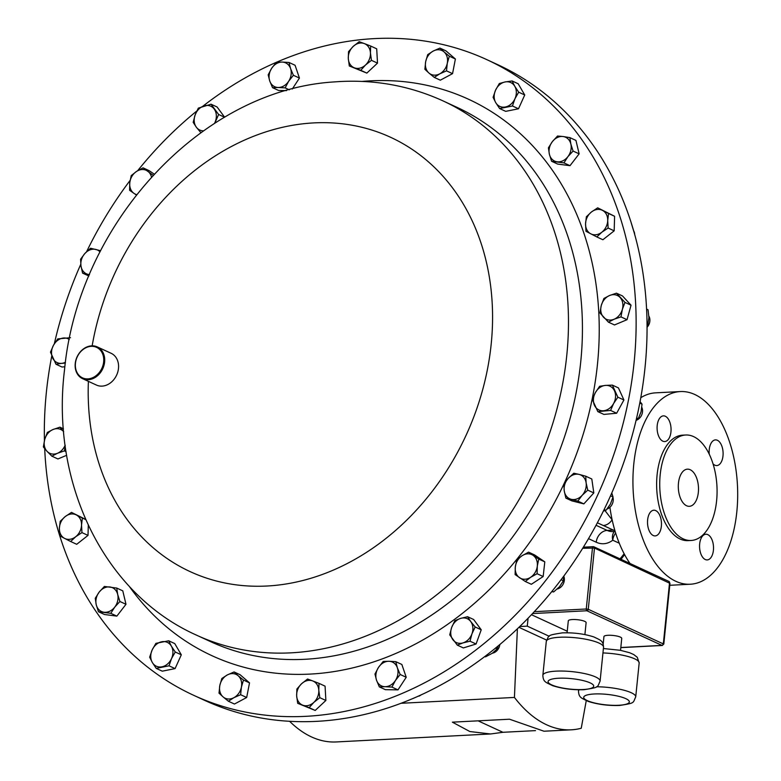 <?xml version="1.0" encoding="UTF-8"?>
<svg xmlns="http://www.w3.org/2000/svg" width="781" height="781" viewBox="0 0 781 781"><rect width="100%" height="100%" fill="white"/><g stroke="black" fill="none" stroke-linecap="round" stroke-linejoin="round"><path stroke-width="1.17" d="M653.228 535.512A12.857 6.961 87 0 0 655.152 535.912A12.857 6.961 87 0 0 661.468 524.481A12.857 6.961 87 0 0 655.757 510.608A12.857 6.961 87 0 0 653.824 510.218A12.857 6.961 87 0 0 647.517 521.649A12.857 6.961 87 0 0 653.228 535.512M705.272 559.528A12.857 6.961 87 0 0 707.205 559.918A12.857 6.961 87 0 0 713.522 548.496A12.857 6.961 87 0 0 707.801 534.624A12.857 6.961 87 0 0 705.878 534.233A12.857 6.961 87 0 0 699.561 545.655A12.857 6.961 87 0 0 705.272 559.528M713.043 463.865A12.857 6.961 87 0 0 714.859 465.183A12.857 6.961 87 0 0 716.782 465.574A12.857 6.961 87 0 0 723.099 454.151A12.857 6.961 87 0 0 717.388 440.279A12.857 6.961 87 0 0 715.464 439.888A12.857 6.961 87 0 0 709.246 454.161M662.805 441.167A12.857 6.961 87 0 0 664.738 441.558A12.857 6.961 87 0 0 671.055 430.136A12.857 6.961 87 0 0 665.344 416.263A12.857 6.961 87 0 0 663.411 415.873A12.857 6.961 87 0 0 657.094 427.295A12.857 6.961 87 0 0 662.805 441.167M686.577 505.746A18.598 10.065 87 0 0 689.359 506.313A18.598 10.065 87 0 0 698.497 489.785A18.598 10.065 87 0 0 690.228 469.732A18.598 10.065 87 0 0 687.446 469.166A18.598 10.065 87 0 0 678.308 485.684A18.598 10.065 87 0 0 686.577 505.746M276.503 62.246A350.005 283.044 114.8 0 1 367.646 39.05A350.005 283.044 114.8 0 1 486.836 59.649A350.005 283.044 114.8 0 1 622.408 426.231A350.005 283.044 114.8 0 1 312.81 715.874A350.005 283.044 114.8 0 1 193.61 695.275A350.005 283.044 114.8 0 1 44.702 448.645M44.429 440.552A350.005 283.044 114.8 0 1 51.771 355.97M54.348 343.747A350.005 283.044 114.8 0 1 80.765 264.3M86.613 251.687A350.005 283.044 114.8 0 1 130.095 180.431M137.671 170.707A350.005 283.044 114.8 0 1 196.773 111.048M202.748 106.304A350.005 283.044 114.8 0 1 276.367 62.304M88.546 379.703A17.504 14.156 114.8 0 1 82.591 378.678A17.504 14.156 114.8 0 1 75.816 360.344A17.504 14.156 114.8 0 1 91.289 345.866A17.504 14.156 114.8 0 1 97.254 346.891A17.504 14.156 114.8 0 1 104.029 365.225A17.504 14.156 114.8 0 1 88.546 379.703M97.254 346.891L111.107 353.285A17.504 14.156 114.8 0 1 117.892 371.619A17.504 14.156 114.8 0 1 102.409 386.097A17.504 14.156 114.8 0 1 96.453 385.072L82.591 378.678M90.86 346.364A16.801 13.589 -65.2 0 0 75.406 363.731A16.801 13.589 -65.2 0 0 88.233 378.853A16.801 13.589 -65.2 0 0 103.688 361.496A16.801 13.589 -65.2 0 0 90.86 346.364M683.209 538.861A52.805 28.585 -93 0 1 659.75 481.916A52.805 28.585 -93 0 1 685.679 435.007A52.805 28.585 -93 0 1 693.596 436.608A52.805 28.585 -93 0 1 717.056 493.563A52.805 28.585 -93 0 1 691.126 540.472A52.805 28.585 -93 0 1 683.209 538.861M691.126 540.472L688.032 540.628A52.805 28.585 -93 0 1 680.114 539.017A52.805 28.585 -93 0 1 656.655 482.072A52.805 28.585 -93 0 1 682.584 435.163L685.679 435.007M675.819 581.289A96.463 52.22 -93 0 1 632.971 477.259A96.463 52.22 -93 0 1 680.339 391.564A96.463 52.22 -93 0 1 694.797 394.503A96.463 52.22 -93 0 1 737.645 498.532A96.463 52.22 -93 0 1 690.277 584.227A96.463 52.22 -93 0 1 675.819 581.289M630.003 563.482A96.463 52.22 -93 0 1 609.902 507.279M640.762 397.724A96.463 52.22 -93 0 1 655.61 392.843L680.339 391.564M584.901 634.582L586.111 622.652A8.952 2.06 -174.2 0 0 581.581 620.368A8.952 2.06 -174.2 0 0 572.424 619.548A8.952 2.06 -174.2 0 0 568.304 620.846L567.094 632.776M620.534 650.329L621.744 638.399A8.952 2.06 -174.2 0 0 617.224 636.115A8.952 2.06 -174.2 0 0 608.057 635.295A8.952 2.06 -174.2 0 0 603.938 636.593L603.166 644.179M193.61 695.275L204.524 700.313A350.005 283.044 -65.2 0 0 241.827 713.746A350.005 283.044 -65.2 0 0 617.781 478.548A350.005 283.044 -65.2 0 0 497.761 64.686L486.836 59.649M535.502 730.616L502.935 732.295L490.595 733.974L336.172 741.95A164.498 89.054 -93 0 1 289.624 721.312M567.25 631.224L531.48 614.725M519.804 626.528L527.273 626.147L528.073 618.279M668.927 581.435L669.971 583.358L594.487 548.067L588.269 609.287L663.323 643.915L669.542 582.694A1.455 1.181 -65.2 0 0 668.927 581.435L593.872 546.807A1.455 1.181 114.8 0 1 594.487 548.067L582.704 548.282M662.581 643.349L663.323 643.915A1.455 1.181 -65.2 0 1 661.956 645.389L663.801 644.1L669.971 583.358M527.273 626.147L549.248 636.281M518.965 627.338L546.573 640.069M586.248 700.635L581.24 728.253A164.498 89.054 -93 0 1 571.282 729.815L543.986 731.221L509.524 719.213L452.384 722.161L469.869 731.543L490.595 733.974M571.282 729.815A164.498 89.054 -93 0 1 514.435 697.433L401.151 703.281M517.383 628.851L514.435 697.433M502.935 732.295L478.089 720.834M614.94 530.738L613.349 530.094L607.169 530.416A38.035 20.589 87 0 0 612.87 531.578L615.155 531.461M612.128 519.755A11.666 9.245 -31.7 0 0 612.079 519.804A11.666 9.431 114.8 0 1 603.264 525.496L597.387 522.792M612.079 519.804L605.021 510.628M614.706 529.938A11.666 9.665 116.2 0 1 613.349 530.094L603.264 525.496M614.374 531.5A11.666 9.206 -127.1 0 0 612.763 540.218A49.701 26.905 -93 0 1 596.225 542.219L588.523 538.665M492.46 653.17A8.747 7.078 -65.2 0 0 499.82 644.589M484.845 656.557L485.499 656.86L492.284 653.287L497.204 648.855L498.112 646.014M495.584 648.103L497.204 648.855M607.062 509.056A8.747 7.078 -65.2 0 0 612.939 497.292M603.401 511.028L605.958 510.335L610.43 504.077L613.026 496.95L611.787 492.977M610.537 495.808L613.026 496.95M604.152 509.505L605.958 510.335M647.029 327.317A8.747 7.078 -65.2 0 0 648.894 316.129M647.029 325.472L647.888 324.32L648.913 317.496L648.064 309.803L646.551 309.051M646.561 309.11L648.064 309.803M647.01 323.91L647.888 324.32M634.699 234.632A8.747 7.078 -65.2 0 0 633.782 231.02M633.899 231.772L631.214 222.907M418.919 696.135A8.747 7.078 -65.2 0 0 420.92 695.012M412.641 698.663L419.69 695.568M557.292 588.991A8.747 7.078 -65.2 0 0 563.784 576.153M551.757 591.656L553.631 591.939L559.45 586.795L563.413 580.8L563.482 576.563M561.109 579.736L563.413 580.8M552.099 591.237L553.631 591.939M636.056 420.373A8.747 7.078 -65.2 0 0 641.836 407.409M636.105 420.178L638.253 418.655L641.074 411.812L642.021 404.119L640.049 401.619M639.766 403.074L642.021 404.119M636.632 417.903L638.253 418.655M214.775 123.232L218.621 114.485L211.046 104.205L198.325 108.129L195.123 114.953L193.171 122.344L196.334 127.196A13.111 10.602 114.8 0 1 195.123 114.953A13.111 10.602 114.8 0 1 204.056 105.884A13.111 10.602 114.8 0 1 214.209 109.057A13.111 10.602 114.8 0 1 215.419 121.299A13.111 10.602 114.8 0 1 214.472 123.437M200.873 132.682L196.334 127.196A13.111 10.602 -65.2 0 0 203.47 130.837M100.622 250.711L90.528 248.251L84.924 253.435L80.58 259.204L80.96 265.882L82.591 273.135L87.941 274.346A13.111 10.602 114.8 0 1 80.96 265.882A13.111 10.602 114.8 0 1 84.924 253.435A13.111 10.602 114.8 0 1 95.878 249.451A13.111 10.602 114.8 0 1 100.036 251.872M89.424 274.717L87.941 274.346A13.111 10.602 -65.2 0 0 89.483 274.59M63.534 431.512L59.893 427.178L53.001 429.521L47.358 432.44L44.732 439.4L43.355 446.937L46.987 451.262L51.878 456.172L57.521 453.253A13.111 10.602 114.8 0 1 46.987 451.262A13.111 10.602 114.8 0 1 44.732 439.4A13.111 10.602 114.8 0 1 53.001 429.521A13.111 10.602 114.8 0 1 63.534 431.512A13.111 10.602 114.8 0 1 63.671 431.668M66.082 451.682L64.413 450.91L57.521 453.253A13.111 10.602 -65.2 0 0 65.155 445.219M152.149 649.968A13.111 10.602 114.8 0 1 161.667 641.777A13.111 10.602 114.8 0 1 171.351 646.112L168.696 640.781L155.897 643.349L152.149 649.968L149.659 657.153L152.315 662.473A13.111 10.602 114.8 0 1 152.149 649.968M161.999 666.808A13.111 10.602 114.8 0 1 152.315 662.473L156.22 668.38L169.018 665.812L171.517 658.617A13.111 10.602 114.8 0 1 161.999 666.808M171.517 658.617A13.111 10.602 -65.2 0 0 171.351 646.112L175.256 652.008L171.517 658.617M99.197 592.076A13.111 10.602 114.8 0 1 109.936 586.97A13.111 10.602 114.8 0 1 117.697 594.487L116.73 588.054L104.39 586.453L99.197 592.076L95.262 598.285L96.229 604.709A13.111 10.602 114.8 0 1 99.197 592.076M104 612.236A13.111 10.602 114.8 0 1 96.229 604.709L98.455 611.718L110.795 613.319L114.739 607.12A13.111 10.602 114.8 0 1 104 612.236M114.739 607.12A13.111 10.602 -65.2 0 0 117.697 594.487L119.923 601.497L114.739 607.12M601.858 232.201A13.111 10.602 114.8 0 1 590.778 233.831A13.111 10.602 114.8 0 1 585.555 223.727L585.965 231.293L596.84 236.946L601.858 232.201L608.126 228.042L607.716 220.476A13.111 10.602 114.8 0 1 601.858 232.201M602.483 210.372A13.111 10.602 114.8 0 1 607.716 220.476L608.545 213.486L597.68 207.834L591.412 212.002A13.111 10.602 114.8 0 1 602.483 210.372M591.412 212.002A13.111 10.602 -65.2 0 0 585.555 223.727L586.385 216.737L591.412 212.002M370.428 52.893A13.111 10.602 114.8 0 1 365.488 65.028A13.111 10.602 114.8 0 1 354.428 67.849L360.783 70.31L365.488 65.028L371.453 60.332L370.428 52.893L370.653 46.02L364.297 43.57A13.111 10.602 114.8 0 1 370.428 52.893M353.237 46.382A13.111 10.602 114.8 0 1 364.297 43.57L359.192 41.686L353.237 46.382L348.521 51.663L348.297 58.526A13.111 10.602 114.8 0 1 353.237 46.382M348.297 58.526A13.111 10.602 -65.2 0 0 354.428 67.849L349.322 65.975L348.297 58.526M376.51 680.173A13.111 10.602 114.8 0 1 378.453 667.472A13.111 10.602 114.8 0 1 388.87 661.273L383.198 661.458L378.453 667.472L374.958 674.062L376.51 680.173L379.322 686.87L384.994 686.694A13.111 10.602 114.8 0 1 376.51 680.173M395.42 680.495A13.111 10.602 114.8 0 1 384.994 686.694L391.925 687.085L395.42 680.495L400.165 674.481L397.353 667.784A13.111 10.602 114.8 0 1 395.42 680.495M397.353 667.784A13.111 10.602 -65.2 0 0 388.87 661.273L395.801 661.673L397.353 667.784M219.803 685.523A13.111 10.602 114.8 0 1 227.33 674.93A13.111 10.602 114.8 0 1 238.146 675.721L234.075 671.953L227.33 674.93L221.843 678.484L219.803 685.523L219.012 693.137L223.083 696.896A13.111 10.602 114.8 0 1 219.803 685.523M233.89 697.687A13.111 10.602 114.8 0 1 223.083 696.896L228.403 701.24L233.89 697.687L240.626 694.709L241.417 687.095A13.111 10.602 114.8 0 1 233.89 697.687M241.417 687.095A13.111 10.602 -65.2 0 0 238.146 675.721L243.467 680.056L241.417 687.095M519.58 577.745A13.111 10.602 114.8 0 1 515.314 566.957A13.111 10.602 114.8 0 1 522.04 555.75L516.758 559.909L515.314 566.957L515.118 574.582L525.301 581.494L530.582 577.325A13.111 10.602 114.8 0 1 519.58 577.745M537.299 566.108A13.111 10.602 114.8 0 1 530.582 577.325L537.113 573.732L537.299 566.108L538.744 559.069L533.033 555.32A13.111 10.602 114.8 0 1 537.299 566.108M533.033 555.32A13.111 10.602 -65.2 0 0 522.04 555.75L528.571 552.157L533.033 555.32M603.586 410.747A13.111 10.602 114.8 0 1 594.468 405.3A13.111 10.602 114.8 0 1 595.356 392.638L592.349 399.55L597.836 411.626L610.596 410.445L613.602 403.523A13.111 10.602 114.8 0 1 603.586 410.747M614.491 390.861A13.111 10.602 114.8 0 1 613.602 403.523L617.869 397.187L612.372 385.111L605.373 385.414A13.111 10.602 114.8 0 1 614.491 390.861M605.373 385.414A13.111 10.602 -65.2 0 0 595.356 392.638L599.613 386.292L605.373 385.414M70.505 337.714L57.745 338.895L53.489 345.241L50.472 352.153L55.968 364.229L61.719 363.35A13.111 10.602 114.8 0 1 52.591 357.903A13.111 10.602 114.8 0 1 53.489 345.241A13.111 10.602 114.8 0 1 63.505 338.017A13.111 10.602 114.8 0 1 69.314 339.462M65.331 363.116L61.719 363.35A13.111 10.602 -65.2 0 0 65.448 362.286M153.076 175.247L143.04 167.847L136.509 171.439L131.228 175.608L129.783 182.647L129.597 190.271L134.059 193.434A13.111 10.602 114.8 0 1 129.783 182.647A13.111 10.602 114.8 0 1 136.509 171.439A13.111 10.602 114.8 0 1 147.502 171.019A13.111 10.602 114.8 0 1 151.485 176.994M136.333 194.957L134.059 193.434A13.111 10.602 -65.2 0 0 136.597 194.615M447.288 63.241A13.111 10.602 114.8 0 1 439.762 73.834A13.111 10.602 114.8 0 1 428.945 73.043L434.265 77.387L439.762 73.834L446.498 70.856L447.288 63.241L449.329 56.203L444.008 51.858A13.111 10.602 114.8 0 1 447.288 63.241M433.201 51.077A13.111 10.602 114.8 0 1 444.008 51.858L439.937 48.1L433.201 51.077L427.715 54.631L425.665 61.67A13.111 10.602 114.8 0 1 433.201 51.077M425.665 61.67A13.111 10.602 -65.2 0 0 428.945 73.043L424.874 69.275L425.665 61.67M290.581 68.582A13.111 10.602 114.8 0 1 288.638 81.292A13.111 10.602 114.8 0 1 278.221 87.492L285.143 87.882L288.638 81.292L293.383 75.279L290.581 68.582L289.019 62.47L282.097 62.07A13.111 10.602 114.8 0 1 290.581 68.582M271.671 68.269A13.111 10.602 114.8 0 1 282.097 62.07L276.415 62.255L271.671 68.269L268.176 74.859L269.738 80.98A13.111 10.602 114.8 0 1 271.671 68.269M269.738 80.98A13.111 10.602 -65.2 0 0 278.221 87.492L272.54 87.667L269.738 80.98M296.663 695.871A13.111 10.602 114.8 0 1 301.593 683.726A13.111 10.602 114.8 0 1 312.664 680.915L307.558 679.031L301.593 683.726L296.887 689.008L296.663 695.871L297.688 703.32L302.794 705.194A13.111 10.602 114.8 0 1 296.663 695.871M313.855 702.373A13.111 10.602 114.8 0 1 302.794 705.194L309.149 707.654L313.855 702.373L319.82 697.677L318.794 690.238A13.111 10.602 114.8 0 1 313.855 702.373M318.794 690.238A13.111 10.602 -65.2 0 0 312.664 680.915L319.019 683.365L318.794 690.238M65.233 516.563A13.111 10.602 114.8 0 1 76.313 514.933A13.111 10.602 114.8 0 1 81.536 525.037L82.376 518.047L71.501 512.395L65.233 516.563L60.215 521.298L59.376 528.288A13.111 10.602 114.8 0 1 65.233 516.563M64.598 538.392A13.111 10.602 114.8 0 1 59.376 528.288L59.795 535.854L64.598 538.392L70.661 541.506L75.679 536.762A13.111 10.602 114.8 0 1 64.598 538.392M75.679 536.762A13.111 10.602 -65.2 0 0 81.536 525.037L81.956 532.603L75.679 536.762M567.885 156.678A13.111 10.602 114.8 0 1 557.156 161.794A13.111 10.602 114.8 0 1 549.385 154.277L551.611 161.286L563.95 162.887L567.885 156.678L573.078 151.055L570.852 144.046A13.111 10.602 114.8 0 1 567.885 156.678M563.091 136.529A13.111 10.602 114.8 0 1 570.852 144.046L569.886 137.622L563.091 136.529L557.546 136.021L552.352 141.644A13.111 10.602 114.8 0 1 563.091 136.529M552.352 141.644A13.111 10.602 -65.2 0 0 549.385 154.277L548.408 147.843L552.352 141.644M514.933 98.796A13.111 10.602 114.8 0 1 505.414 106.987A13.111 10.602 114.8 0 1 495.74 102.653L499.645 108.559L512.443 105.991L514.933 98.796L518.682 92.187L514.777 86.291A13.111 10.602 114.8 0 1 514.933 98.796M505.092 81.956A13.111 10.602 114.8 0 1 514.777 86.291L512.121 80.96L505.092 81.956L499.323 83.528L495.574 90.137A13.111 10.602 114.8 0 1 505.092 81.956M495.574 90.137A13.111 10.602 -65.2 0 0 495.74 102.653L493.084 97.332L495.574 90.137M614.081 319.244A13.111 10.602 114.8 0 1 603.557 317.252A13.111 10.602 114.8 0 1 601.302 305.391L599.925 312.927L608.448 322.162L614.081 319.244L620.973 316.901L622.359 309.364A13.111 10.602 114.8 0 1 614.081 319.244M620.094 297.502A13.111 10.602 114.8 0 1 622.359 309.364L624.985 302.403L616.463 293.168L609.57 295.511A13.111 10.602 114.8 0 1 620.094 297.502M609.57 295.511A13.111 10.602 -65.2 0 0 601.302 305.391L603.928 298.43L609.57 295.511M571.214 499.303A13.111 10.602 114.8 0 1 564.233 490.849A13.111 10.602 114.8 0 1 568.197 478.402L563.853 484.171L564.233 490.849L565.864 498.102L577.813 501.09L582.157 495.32A13.111 10.602 114.8 0 1 571.214 499.303M586.131 482.883A13.111 10.602 114.8 0 1 582.157 495.32L587.761 490.136L586.131 482.883L585.75 476.205L579.151 474.418A13.111 10.602 114.8 0 1 586.131 482.883M579.151 474.418A13.111 10.602 -65.2 0 0 568.197 478.402L573.801 473.218L579.151 474.418M452.882 639.707A13.111 10.602 114.8 0 1 451.662 627.465A13.111 10.602 114.8 0 1 460.605 618.396L454.864 620.651L451.662 627.465L449.719 634.855L457.295 645.135L463.035 642.88A13.111 10.602 114.8 0 1 452.882 639.707M471.968 633.811A13.111 10.602 114.8 0 1 463.035 642.88L470.016 641.201L471.968 633.811L475.17 626.997L470.748 621.569A13.111 10.602 114.8 0 1 471.968 633.811M470.748 621.569A13.111 10.602 -65.2 0 0 460.605 618.396L467.585 616.717L470.748 621.569M200.756 132.624L201.352 132.34M64.413 450.91L65.223 445.707M224.635 117.218L217.098 106.997L211.046 104.205M224.596 117.238L218.621 114.485M88.888 275.996L82.591 273.135M66.668 455.294L57.931 458.964L51.878 456.172M63.446 428.818L59.893 427.178M168.696 640.781L174.749 643.573L181.309 654.8L175.081 668.604L162.272 671.172L156.22 668.38M175.081 668.604L169.018 665.812M181.309 654.8L175.256 652.008M116.73 588.054L122.783 590.846L125.985 604.289L116.847 616.121L104.517 614.51L98.455 611.718M116.847 616.121L110.795 613.319M125.985 604.289L119.923 601.497M597.68 207.834L614.598 216.278L614.178 230.834L608.126 228.042M614.598 216.278L608.545 213.486M614.178 230.834L602.893 239.738L596.84 236.946M349.322 65.975L366.836 73.102L377.506 63.124L376.706 48.822L370.653 46.02M366.836 73.102L360.783 70.31M377.506 63.124L371.453 60.332M395.801 661.673L401.854 664.465L406.218 677.273L397.978 689.877L385.375 689.662L379.322 686.87M397.978 689.877L391.925 687.085M406.218 677.273L400.165 674.481M234.075 671.953L240.128 674.745L249.52 682.858L246.679 697.501L234.456 704.032L228.403 701.24M246.679 697.501L240.626 694.709M249.52 682.858L243.467 680.056M528.571 552.157L534.624 554.949L544.796 561.861L543.166 576.524L531.353 584.286L525.301 581.494M543.166 576.524L537.113 573.732M544.796 561.861L538.744 559.069M612.372 385.111L618.435 387.903L623.921 399.979L616.648 413.237L610.596 410.445M623.921 399.979L617.869 397.187M616.648 413.237L603.889 414.418L597.836 411.626M64.872 366.758L62.021 367.021L55.968 364.229M154.16 174.085L149.103 170.639L143.04 167.847M439.937 48.1L445.99 50.892L455.391 59.005L449.329 56.203M455.391 59.005L452.55 73.648L440.328 80.179L434.265 77.387M452.55 73.648L446.498 70.856M292.279 89.024L299.435 78.071L295.072 65.262L289.019 62.47M286.51 90.596L278.592 90.469L272.54 87.667M289.321 89.815L285.143 87.882M299.435 78.071L293.383 75.279M319.019 683.365L325.072 686.157L325.872 700.469L315.202 710.446L297.688 703.32M315.202 710.446L309.149 707.654M325.872 700.469L319.82 697.677M88.302 525.32L88.009 535.395L76.714 544.298L70.661 541.506M88.009 535.395L81.956 532.603M85.695 519.58L82.376 518.047M71.501 512.395L85.598 519.365M569.886 137.622L575.939 140.414L579.141 153.847L573.078 151.055M579.141 153.847L570.003 165.679L557.663 164.078L551.611 161.286M570.003 165.679L563.95 162.887M512.121 80.96L518.174 83.752L524.734 94.979L518.682 92.187M524.734 94.979L518.496 108.784L505.697 111.351L499.645 108.559M518.496 108.784L512.443 105.991M616.463 293.168L622.516 295.96L631.038 305.205L627.036 319.693L620.973 316.901M631.038 305.205L624.985 302.403M627.036 319.693L614.501 324.955L608.448 322.162M585.75 476.205L591.803 478.997L593.814 492.928L583.866 503.882L577.813 501.09M593.814 492.928L587.761 490.136M583.866 503.882L571.917 500.894L565.864 498.102M467.585 616.717L473.647 619.509L481.223 629.789L476.078 644.003L463.348 647.927L457.295 645.135M476.078 644.003L470.016 641.201M481.223 629.789L475.17 626.997M456.953 107.329A294.183 237.912 114.8 0 1 570.901 415.453A294.183 237.912 114.8 0 1 310.672 658.91A294.183 237.912 114.8 0 1 210.489 641.591L196.529 635.158A294.183 237.912 114.8 0 0 296.712 652.467A294.183 237.912 114.8 0 0 556.941 409.01A294.183 237.912 114.8 0 0 442.993 100.886L456.953 107.329M362.042 81.419A306.367 247.762 114.8 0 1 364.229 81.244A306.367 247.762 114.8 0 1 598.119 357.132A306.367 247.762 114.8 0 1 316.227 673.691A306.367 247.762 114.8 0 1 129.168 586.209M92.158 345.827A239.171 193.415 114.8 0 1 309.11 123.213A239.171 193.415 114.8 0 1 491.698 338.593A239.171 193.415 114.8 0 1 271.642 585.711A239.171 193.415 114.8 0 1 88.39 381.353M619.958 558.845A76.069 41.178 87 0 0 624.117 553.7M600.091 681.139C597.035 687.475 599.837 687.182 584.022 689.701C572.639 690.072 562.174 688.715 552.606 685.659C545.441 682.164 543.225 681.93 542.854 675.321A28.77 6.619 5.8 0 1 556.101 671.143A28.77 6.619 5.8 0 1 585.535 673.788A28.77 6.619 5.8 0 1 600.091 681.139L603.528 647.254A28.77 6.619 -174.2 0 0 588.981 639.903A28.77 6.619 -174.2 0 0 559.547 637.257A28.77 6.619 -174.2 0 0 546.29 641.435C549.394 635.031 546.573 635.402 562.359 632.864C573.84 632.503 584.373 633.869 593.95 636.974C600.765 640.332 603.244 640.713 603.528 647.254M558.649 678.23A22.932 5.272 -174.2 0 0 551.64 684.869A22.932 5.272 -174.2 0 0 583.143 689.525A22.932 5.272 -174.2 0 0 590.153 682.887A22.932 5.272 -174.2 0 0 558.649 678.23M596.45 686.782A28.77 6.619 5.8 0 1 635.724 696.886C632.669 703.222 635.47 702.929 619.655 705.458C608.282 705.819 597.807 704.462 588.239 701.406C581.084 697.911 578.867 697.677 578.487 691.068A28.77 6.619 5.8 0 1 579.219 689.799M594.282 693.977A22.932 5.272 -174.2 0 0 587.273 700.616A22.932 5.272 -174.2 0 0 618.777 705.272A22.932 5.272 -174.2 0 0 625.786 698.634A22.932 5.272 -174.2 0 0 594.282 693.977M620.817 647.517L661.956 645.389L586.902 610.762L532.574 613.573M534.35 611.669L586.267 608.995L592.486 547.774A1.455 0.791 -93 0 1 593.189 546.68A1.455 0.791 -93 0 1 593.404 546.72A1.455 1.181 114.8 0 1 593.872 546.807A1.455 1.455 0 0 0 593.189 546.68L583.387 547.188M635.724 696.886L639.17 663.001A28.77 6.619 -174.2 0 0 602.952 652.945M586.267 608.995A1.455 0.791 87 0 0 586.902 610.762A1.455 1.181 114.8 0 0 588.269 609.287L586.267 608.995M596.049 525.291L607.169 530.416A11.666 9.431 -65.2 0 0 596.225 542.219M619.274 543.225L612.763 540.218A11.666 9.431 -65.2 0 1 615.643 533.042M442.993 100.886C408.766 85.295 372.488 78.979 334.17 81.927C200.317 89.952 77.846 225.055 64.472 370.311C50.716 482.228 103.16 593.482 196.529 635.158M621.032 559.333L624.605 554.627M542.854 675.321L546.29 641.435M578.487 691.068L578.614 689.789M603.401 648.533L620.329 650.29L629.593 652.721L633.742 654.556L637.276 657.309L639.17 663.001M620.807 647.625L662.347 645.477M690.277 584.227L669.776 585.291"/></g></svg>
